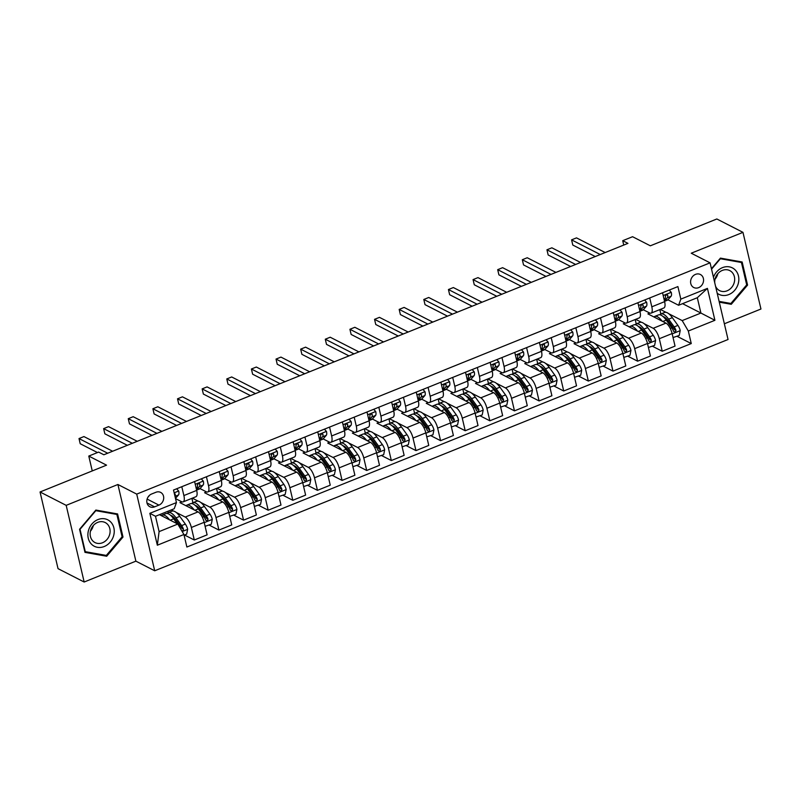 <?xml version="1.0" encoding="UTF-8"?>
<svg xmlns="http://www.w3.org/2000/svg" width="801" height="801" viewBox="0 0 801 801"><rect width="100%" height="100%" fill="white"/><g stroke="black" fill="none" stroke-linecap="round" stroke-linejoin="round"><path stroke-width="1.2" d="M695.518 274.373A7.309 6.268 117.1 0 0 690.652 280.841A7.309 6.268 117.1 0 0 693.746 287.509A7.309 6.268 117.1 0 0 698.632 287.639A7.309 6.268 117.1 0 0 703.498 281.171A7.309 6.268 117.1 0 0 700.404 274.503A7.309 6.268 117.1 0 0 695.518 274.373M724.354 323.774L760.95 309.016L742.968 232.35L716.835 218.983L650.342 245.807L632.57 236.716L622.717 240.69L623.739 245.056M154.703 570.783L728.049 339.504L710.066 262.838L136.721 494.117L154.703 570.783L135.88 561.161L117.907 484.495L66.183 505.351L84.165 582.017L135.88 561.161M84.165 582.017L58.032 568.65L40.05 491.984L106.543 465.161L88.781 456.069L92.255 470.928M66.183 505.351L40.05 491.984M88.781 456.069L98.623 452.094L103.85 454.778L627.944 243.364L622.717 240.69M154.593 506.863L158.928 505.121A7.079 6.068 117.1 0 0 163.644 498.853A7.079 6.068 117.1 0 0 160.641 492.395A7.079 6.068 117.1 0 0 155.915 492.275L151.579 494.017A7.079 6.068 117.1 0 0 146.863 500.285A7.079 6.068 117.1 0 0 149.857 506.743A7.079 6.068 117.1 0 0 154.593 506.863L146.994 502.978M183.93 534.497L157.336 545.221L149.847 513.321L176.45 502.587L174.207 508.735L155.494 516.285L159.089 531.624L177.802 524.064L183.93 534.497L186.873 547.033L691.263 343.569L677.095 336.32M682.562 303.669L700.915 313.051L697.311 297.722L678.597 305.271L680.83 299.123L677.896 286.588L173.507 490.052L176.45 502.587M680.83 299.123L707.433 288.39L714.913 320.3L688.319 331.033L691.263 343.569M117.907 484.495L136.721 494.117M742.968 232.35L691.253 253.216L710.066 262.838M678.597 305.271L667.924 299.814M649.731 297.942L651.814 306.813A9.131 3.344 68 0 1 651.053 313.141A9.131 3.344 68 0 1 649.581 312.961L643.293 309.747M625.11 307.884L627.183 316.745A9.131 3.344 68 0 1 626.422 323.073A9.131 3.344 68 0 1 624.95 322.893L618.672 319.679M600.48 317.817L602.562 326.678A9.131 3.344 68 0 1 601.791 333.006A9.131 3.344 68 0 1 600.319 332.826L594.042 329.622M575.849 327.749L577.932 336.62A9.131 3.344 68 0 1 577.161 342.948A9.131 3.344 68 0 1 575.689 342.768L569.411 339.554M551.218 337.682L553.301 346.553A9.131 3.344 68 0 1 552.54 352.881A9.131 3.344 68 0 1 551.068 352.7L544.78 349.486M526.597 347.624L528.67 356.485A9.131 3.344 68 0 1 527.909 362.813A9.131 3.344 68 0 1 526.437 362.633L520.159 359.419M501.967 357.556L504.049 366.417A9.131 3.344 68 0 1 503.278 372.745A9.131 3.344 68 0 1 501.806 372.565L495.529 369.361M477.336 367.489L479.419 376.36A9.131 3.344 68 0 1 478.648 382.688A9.131 3.344 68 0 1 477.176 382.508L470.898 379.294M452.705 377.421L454.788 386.292A9.131 3.344 68 0 1 454.027 392.62A9.131 3.344 68 0 1 452.555 392.44L446.267 389.226M428.084 387.364L430.157 396.225A9.131 3.344 68 0 1 429.396 402.553A9.131 3.344 68 0 1 427.924 402.372L421.646 399.158M403.454 397.296L405.536 406.157A9.131 3.344 68 0 1 404.765 412.485A9.131 3.344 68 0 1 403.293 412.305L397.016 409.101M378.823 407.228L380.906 416.089A9.131 3.344 68 0 1 380.135 422.427A9.131 3.344 68 0 1 378.663 422.247L372.385 419.033M354.192 417.161L356.275 426.032A9.131 3.344 68 0 1 355.514 432.36A9.131 3.344 68 0 1 354.042 432.18L347.754 428.966M329.571 427.093L331.644 435.964A9.131 3.344 68 0 1 330.883 442.292A9.131 3.344 68 0 1 329.411 442.112L323.133 438.898M304.941 437.036L307.023 445.897A9.131 3.344 68 0 1 306.252 452.225A9.131 3.344 68 0 1 304.78 452.044L298.503 448.83M280.31 446.968L282.393 455.829A9.131 3.344 68 0 1 281.622 462.167A9.131 3.344 68 0 1 280.15 461.987L273.872 458.773M255.679 456.9L257.762 465.771A9.131 3.344 68 0 1 257.001 472.099A9.131 3.344 68 0 1 255.529 471.919L249.241 468.705M231.058 466.833L233.131 475.704A9.131 3.344 68 0 1 232.37 482.032A9.131 3.344 68 0 1 230.898 481.852L224.62 478.638M206.428 476.775L208.51 485.636A9.131 3.344 68 0 1 207.739 491.964A9.131 3.344 68 0 1 206.268 491.784L199.99 488.57M181.797 486.708L183.88 495.569A9.131 3.344 68 0 1 183.109 501.897A9.131 3.344 68 0 1 181.637 501.716L175.509 498.582M159.459 514.683L177.802 524.064M171.284 509.917L173.507 511.058M176.16 512.41L185.241 517.056A9.131 3.344 68 0 1 191.359 527.479L194.303 540.014L184.53 535.018M181.917 501.847L179.955 502.638L198.047 511.889A9.131 3.344 68 0 1 204.165 522.312L207.109 534.848L194.303 540.014M192.37 498.172L198.137 501.126M200.791 502.477L209.862 507.123A9.131 3.344 68 0 1 215.99 517.546L218.933 530.082L209.161 525.086M206.548 491.914L204.585 492.705L222.668 501.957A9.131 3.344 68 0 1 228.796 512.38L231.739 524.915L218.933 530.082M216.991 488.23L222.768 491.183M225.411 492.545L234.493 497.181A9.131 3.344 68 0 1 240.62 507.614L243.554 520.149L233.792 515.153M231.179 481.982L229.216 482.763L247.299 492.014A9.131 3.344 68 0 1 253.426 502.447L256.37 514.983L243.554 520.149M241.622 478.297L247.399 481.251M250.042 482.602L259.123 487.248A9.131 3.344 68 0 1 265.251 497.681L268.185 510.217L258.413 505.211M255.799 472.039L253.847 472.83L271.929 482.082A9.131 3.344 68 0 1 278.057 492.515L280.991 505.051L268.185 510.217M266.252 468.365L272.02 471.318M274.673 472.67L283.754 477.316A9.131 3.344 68 0 1 289.872 487.739L292.816 500.275L283.043 495.278M280.43 462.107L278.468 462.898L296.56 472.149A9.131 3.344 68 0 1 302.678 482.572L305.622 495.108L292.816 500.275M290.883 458.432L296.65 461.386M299.304 462.738L308.375 467.384A9.131 3.344 68 0 1 314.503 477.807L317.446 490.342L307.674 485.346M305.061 452.175L303.098 452.965L321.181 462.217A9.131 3.344 68 0 1 327.309 472.64L330.252 485.176L317.446 490.342M315.504 448.49L321.281 451.444M323.924 452.805L333.006 457.441A9.131 3.344 68 0 1 339.133 467.874L342.067 480.41L332.305 475.414M329.692 442.242L327.729 443.033L345.812 452.275A9.131 3.344 68 0 1 351.939 462.708L354.883 475.243L342.067 480.41M340.135 438.558L345.912 441.511M348.555 442.863L357.636 447.509A9.131 3.344 68 0 1 363.764 457.942L366.698 470.477L356.926 465.471M354.312 432.3L352.36 433.091L370.442 442.342A9.131 3.344 68 0 1 376.57 452.775L379.504 465.311L366.698 470.477M364.765 428.625L370.533 431.579M373.186 432.93L382.267 437.576A9.131 3.344 68 0 1 388.385 447.999L391.329 460.535L381.556 455.539M378.943 422.367L376.991 423.158L395.073 432.41A9.131 3.344 68 0 1 401.191 442.833L404.135 455.368L391.329 460.535M389.396 418.693L395.163 421.646M397.817 422.998L406.888 427.644A9.131 3.344 68 0 1 413.016 438.067L415.959 450.603L406.187 445.606M403.574 412.435L401.611 413.226L419.694 422.477A9.131 3.344 68 0 1 425.822 432.9L428.765 445.436L415.959 450.603M414.017 408.75L419.794 411.704M422.437 413.066L431.519 417.711A9.131 3.344 68 0 1 437.646 428.135L440.58 440.67L430.818 435.674M428.205 402.502L426.242 403.293L444.325 412.545A9.131 3.344 68 0 1 450.452 422.968L453.396 435.504L440.58 440.67M438.648 398.818L444.425 401.772M447.068 403.133L456.149 407.769A9.131 3.344 68 0 1 462.277 418.202L465.211 430.738L455.439 425.731M452.825 392.56L450.873 393.351L468.955 402.603A9.131 3.344 68 0 1 475.083 413.036L478.017 425.571L465.211 430.738M463.278 388.885L469.046 391.839M471.699 393.191L480.78 397.837A9.131 3.344 68 0 1 486.898 408.26L489.842 420.795L480.069 415.799M477.456 382.628L475.504 383.419L493.586 392.67A9.131 3.344 68 0 1 499.704 403.093L502.648 415.629L489.842 420.795M487.909 378.953L493.676 381.907M496.33 383.258L505.401 387.904A9.131 3.344 68 0 1 511.529 398.327L514.472 410.863L504.7 405.867M502.087 372.695L500.124 373.486L518.207 382.738A9.131 3.344 68 0 1 524.335 393.161L527.278 405.696L514.472 410.863M512.53 369.021L518.307 371.964M520.96 373.326L530.032 377.972A9.131 3.344 68 0 1 536.159 388.395L539.103 400.931L529.331 395.934M526.718 362.763L524.755 363.554L542.838 372.805A9.131 3.344 68 0 1 548.965 383.228L551.909 395.764L539.103 400.931M537.161 359.078L542.938 362.032M545.581 363.394L554.662 368.029A9.131 3.344 68 0 1 560.79 378.462L563.724 390.998L553.952 386.002M551.338 352.83L549.386 353.611L567.468 362.863A9.131 3.344 68 0 1 573.596 373.296L576.53 385.832L563.724 390.998M561.791 349.146L567.559 352.1M570.212 353.451L579.293 358.097A9.131 3.344 68 0 1 585.411 368.52L588.355 381.056L578.582 376.059M575.969 342.888L574.017 343.679L592.099 352.931A9.131 3.344 68 0 1 598.217 363.364L601.161 375.899L588.355 381.056M586.422 339.213L592.189 342.167M594.843 343.519L603.914 348.165A9.131 3.344 68 0 1 610.042 358.588L612.985 371.123L603.213 366.127M600.6 332.956L598.637 333.747L616.72 342.998A9.131 3.344 68 0 1 622.848 353.421L625.791 365.957L612.985 371.123M611.043 329.281L616.82 332.235M619.473 333.586L628.545 338.232A9.131 3.344 68 0 1 634.672 348.655L637.616 361.191L627.844 356.195M625.231 323.023L623.268 323.814L641.351 333.066A9.131 3.344 68 0 1 647.478 343.489L650.422 356.024L637.616 361.191M635.674 319.339L641.451 322.292M644.094 323.654L653.175 328.29A9.131 3.344 68 0 1 659.303 338.723L662.237 351.259L652.465 346.262M649.851 313.091L647.899 313.882L665.981 323.123A9.131 3.344 68 0 1 672.109 333.556L675.043 346.092L662.237 351.259M660.304 309.406L666.072 312.36M668.725 313.712L682.192 320.6L700.915 313.051L714.913 320.3M168.29 512.65L167.96 511.258M194.603 481.541L196.686 490.402A9.131 3.344 68 0 1 195.915 496.73L183.109 501.897M192.921 502.718L191.9 498.362M217.552 492.785L216.52 488.42M219.234 471.609L221.316 480.47A9.131 3.344 68 0 1 220.545 486.798L207.739 491.964M242.172 482.853L241.151 478.487M243.864 461.666L245.937 470.537A9.131 3.344 68 0 1 245.176 476.865L232.37 482.032M266.803 472.91L265.782 468.555M268.485 451.734L270.568 460.605A9.131 3.344 68 0 1 269.807 466.933L257.001 472.099M291.434 462.978L290.413 458.623M293.116 441.802L295.199 450.663A9.131 3.344 68 0 1 294.428 457.001L281.622 462.167M316.065 453.046L315.033 448.68M317.747 431.869L319.829 440.73A9.131 3.344 68 0 1 319.058 447.058L306.252 452.225M340.685 443.113L339.664 438.748M342.377 421.927L344.45 430.798A9.131 3.344 68 0 1 343.689 437.126L330.883 442.292M365.316 433.171L364.295 428.815M366.998 411.994L369.081 420.865A9.131 3.344 68 0 1 368.32 427.193L355.514 432.36M389.947 423.238L388.926 418.883M391.629 402.062L393.712 410.933A9.131 3.344 68 0 1 392.941 417.261L380.135 422.427M414.578 413.306L413.546 408.941M416.26 392.13L418.342 400.991A9.131 3.344 68 0 1 417.571 407.319L404.765 412.485M439.198 403.374L438.177 399.008M440.89 382.197L442.963 391.058A9.131 3.344 68 0 1 442.202 397.386L429.396 402.553M463.829 393.441L462.808 389.076M465.511 372.255L467.594 381.126A9.131 3.344 68 0 1 466.833 387.454L454.027 392.62M488.46 383.499L487.439 379.143M490.142 362.322L492.225 371.193A9.131 3.344 68 0 1 491.454 377.521L478.648 382.688M513.091 373.566L512.059 369.211M514.773 352.39L516.855 361.251A9.131 3.344 68 0 1 516.084 367.579L503.278 372.745M537.711 363.634L536.69 359.269M539.403 342.458L541.476 351.319A9.131 3.344 68 0 1 540.715 357.647L527.909 362.813M562.342 353.702L561.321 349.336M564.034 332.515L566.107 341.386A9.131 3.344 68 0 1 565.346 347.714L552.54 352.881M586.973 343.759L585.952 339.404M588.655 322.583L590.737 331.454A9.131 3.344 68 0 1 589.977 337.782L577.161 342.948M611.604 333.827L610.572 329.471M613.286 312.65L615.368 321.511A9.131 3.344 68 0 1 614.597 327.839L601.791 333.006M636.224 323.894L635.203 319.529M637.916 302.718L639.989 311.579A9.131 3.344 68 0 1 639.228 317.907L626.422 323.073M688.319 331.033L682.192 320.6M660.855 313.962L659.834 309.597M662.547 292.776L664.62 301.647A9.131 3.344 68 0 1 663.859 307.974L651.053 313.141M155.494 516.285L149.847 513.321M159.089 531.624L157.336 545.221M707.433 288.39L697.311 297.722M148.055 497.031A7.079 6.068 117.1 0 0 149.386 495.429M106.693 556.244L123.004 537.03L117.587 513.942L95.86 510.067L79.559 529.281L84.976 552.37L106.693 556.244L104.42 555.083M719.288 302.167L731.273 304.3L747.573 285.086L742.157 261.997L720.439 258.122L711.448 268.725M122.052 536.55L123.004 537.03M746.632 284.605L747.573 285.086M729 303.138L731.273 304.3M176.671 488.77L178.713 491.093A6.048 2.213 68 0 1 178.513 494.948L175.549 498.312A17.462 6.388 68 0 1 175.469 498.402M107.684 453.226L79.009 438.558L83.935 436.565L112.611 451.243M174.948 496.199A6.048 2.213 -112 0 0 175.209 494.097L174.268 493.306M97.482 452.565L80.22 443.734L79.009 438.558M184.09 535.198L186.653 534.157L187.654 529.221A6.048 2.213 -112 0 0 185.351 524.094L179.774 516.355A17.462 6.388 -112 0 0 171.965 511.168L168.22 512.68A17.462 6.388 -112 0 0 167.179 513.481M169.582 519.859A17.462 6.388 -112 0 0 162.112 515.143A17.462 6.388 -112 0 0 161.341 515.644M181.827 530.913L183.119 530.572L183.419 529.111A6.048 2.213 -112 0 0 181.607 525.606L176.04 517.867A17.462 6.388 -112 0 0 168.22 512.68M170.603 515.333A14.498 5.307 68 0 1 175.819 519.739L181.396 527.479A3.084 1.131 68 0 1 181.917 528.34L183.419 529.111M162.112 515.143L165.857 513.631A17.462 6.388 68 0 1 173.667 518.818L177.241 523.784M179.384 526.758A6.048 2.213 68 0 1 180.295 528.3M201.301 478.838L203.344 481.161A6.048 2.213 68 0 1 203.144 485.005L200.18 488.38A17.462 6.388 68 0 1 199.209 489.081L196.615 490.122M132.315 443.293L103.639 428.625L108.566 426.633L137.241 441.301M196.535 489.771L199.399 486.517A6.048 2.213 -112 0 0 199.829 484.164C198.848 482.973 198.057 483.283 197.467 485.116A6.048 2.213 68 0 1 197.036 487.479L196.215 488.41M198.298 483.544A3.084 1.131 68 0 1 198.127 483.884L197.537 484.565M198.468 483.464L199.829 484.164L199.379 483.474M127.329 445.306L104.851 433.802L103.639 428.625M225.932 468.905L227.975 471.228A6.048 2.213 68 0 1 227.774 475.073L224.801 478.447A17.462 6.388 68 0 1 223.839 479.138L221.246 480.189M156.946 433.361L128.26 418.683L133.186 416.7L161.872 431.369M221.166 479.839L224.03 476.585A6.048 2.213 -112 0 0 224.46 474.222C223.469 473.031 222.688 473.351 222.097 475.183A6.048 2.213 68 0 1 221.667 477.536L220.846 478.467M222.928 473.611A3.084 1.131 68 0 1 222.758 473.952L222.157 474.623M223.099 473.531L224.46 474.222L224.01 473.531M151.96 435.364L129.482 423.869L128.26 418.683M250.563 458.973L252.595 461.296A6.048 2.213 68 0 1 252.405 465.141L249.431 468.505A17.462 6.388 68 0 1 248.47 469.206L245.877 470.257M181.567 423.419L152.891 408.75L157.817 406.768L186.493 421.436M245.797 469.907L248.66 466.653A6.048 2.213 -112 0 0 249.091 464.29C248.1 463.098 247.309 463.419 246.728 465.241A6.048 2.213 68 0 1 246.297 467.604L245.476 468.535M247.549 463.679A3.084 1.131 68 0 1 247.379 464.019L246.788 464.69M247.729 463.589L249.091 464.29L248.63 463.599M176.59 425.431L154.112 413.927L152.891 408.75M205.106 526.297L211.284 524.224L212.285 519.288A6.048 2.213 -112 0 0 209.982 514.162L204.405 506.422A17.462 6.388 -112 0 0 196.595 501.236L192.851 502.748A17.462 6.388 -112 0 0 191.799 503.549M194.212 509.927A17.462 6.388 -112 0 0 186.743 505.211A17.462 6.388 -112 0 0 185.972 505.711M186.743 505.211L190.488 503.699A17.462 6.388 68 0 1 198.298 508.885L203.875 516.625A6.048 2.213 68 0 1 205.687 520.129L207.399 520.9L208.05 519.178A6.048 2.213 -112 0 0 206.237 515.674L200.661 507.934A17.462 6.388 -112 0 0 192.851 502.748M195.234 505.401A14.498 5.307 68 0 1 200.45 509.806L206.017 517.536A3.084 1.131 68 0 1 206.548 518.407L208.05 519.178M229.727 516.365L235.915 514.292L236.916 509.356A6.048 2.213 -112 0 0 234.613 504.23L229.036 496.49A17.462 6.388 -112 0 0 221.226 491.303L217.482 492.815A17.462 6.388 -112 0 0 216.43 493.616M218.843 499.994A17.462 6.388 -112 0 0 211.374 495.278A17.462 6.388 -112 0 0 210.603 495.779M211.374 495.278L215.119 493.766A17.462 6.388 68 0 1 222.928 498.953L228.505 506.693A6.048 2.213 68 0 1 230.308 510.197L232.03 510.968L232.68 509.246A6.048 2.213 -112 0 0 230.868 505.731L225.291 497.992A17.462 6.388 -112 0 0 217.482 492.815M219.864 495.469A14.498 5.307 68 0 1 225.071 499.864L230.648 507.604A3.084 1.131 68 0 1 231.169 508.475L232.68 509.246M254.358 506.432L260.545 504.36L261.537 499.413A6.048 2.213 -112 0 0 259.234 494.287L253.667 486.547A17.462 6.388 -112 0 0 245.857 481.361L242.112 482.873A17.462 6.388 -112 0 0 241.061 483.674M243.474 490.062A17.462 6.388 -112 0 0 236.005 485.336A17.462 6.388 -112 0 0 235.224 485.847M236.005 485.336L239.749 483.834A17.462 6.388 68 0 1 247.559 489.01L253.126 496.75A6.048 2.213 68 0 1 254.938 500.265L256.66 501.036L257.301 499.303A6.048 2.213 -112 0 0 255.499 495.799L249.922 488.059A17.462 6.388 -112 0 0 242.112 482.873M244.485 485.526A14.498 5.307 68 0 1 249.702 489.932L255.279 497.671A3.084 1.131 68 0 1 255.799 498.542L257.301 499.303M275.184 449.031L277.226 451.353A6.048 2.213 68 0 1 277.026 455.208L274.062 458.572A17.462 6.388 68 0 1 273.101 459.273L270.508 460.315M206.197 413.486L177.522 398.818L182.448 396.825L211.124 411.504M270.418 459.964L273.281 456.72A6.048 2.213 -112 0 0 273.722 454.357C272.73 453.166 271.94 453.486 271.359 455.308A6.048 2.213 68 0 1 270.918 457.671L270.097 458.603M272.18 453.746A3.084 1.131 68 0 1 272.01 454.087L271.419 454.758M272.35 453.656L273.722 454.357L273.261 453.666M201.221 415.499L178.733 403.994L177.522 398.818M278.988 496.5L285.176 494.417L286.167 489.481A6.048 2.213 -112 0 0 283.864 484.355L278.287 476.615A17.462 6.388 -112 0 0 270.478 471.429L266.743 472.94A17.462 6.388 -112 0 0 265.692 473.741M268.095 480.129A17.462 6.388 -112 0 0 260.625 475.404A17.462 6.388 -112 0 0 259.854 475.904M260.625 475.404L264.37 473.892A17.462 6.388 68 0 1 272.18 479.078L277.757 486.818A6.048 2.213 68 0 1 279.569 490.322L281.281 491.093L281.932 489.371A6.048 2.213 -112 0 0 280.12 485.867L274.553 478.127A17.462 6.388 -112 0 0 266.743 472.94M269.116 475.594A14.498 5.307 68 0 1 274.332 479.999L279.909 487.739A3.084 1.131 68 0 1 280.43 488.6L281.932 489.371M110.578 521.841A14.839 12.726 117.1 0 0 91.935 523.974A14.839 12.726 117.1 0 0 91.554 544.259A14.839 12.726 117.1 0 0 110.208 542.127A14.839 12.726 117.1 0 0 110.578 521.841M107.324 524.074A11.234 9.632 117.1 0 0 105.231 522.562A11.234 9.632 117.1 0 0 92.295 526.878A11.234 9.632 117.1 0 0 92.916 541.045A11.234 9.632 117.1 0 0 94.999 542.567A11.234 9.632 117.1 0 0 107.935 538.242A11.234 9.632 117.1 0 0 107.324 524.074M106.313 555.423L85.276 551.669L80.03 529.301L95.82 510.678L116.866 514.432L122.112 536.8L106.313 555.423M84.746 551.398L85.276 551.669M115.014 513.481L116.866 514.432M90.453 531.133A11.234 9.632 117.1 0 0 93.306 525.566M717.195 293.246A14.839 12.726 117.1 0 0 728.8 294.568A14.839 12.726 117.1 0 0 738.452 275.934A14.839 12.726 117.1 0 0 722.482 267.634A14.839 12.726 117.1 0 0 713.451 277.286M715.553 286.217A11.234 9.632 117.1 0 0 719.578 290.623A11.234 9.632 117.1 0 0 727.088 290.813A11.234 9.632 117.1 0 0 734.567 280.871A11.234 9.632 117.1 0 0 729.811 270.618A11.234 9.632 117.1 0 0 722.302 270.418A11.234 9.632 117.1 0 0 714.732 282.723M715.033 279.189A11.234 9.632 117.1 0 0 717.876 273.612M711.548 269.166L720.399 258.733L741.446 262.488L746.692 284.856L730.892 303.479L719.108 301.376M739.583 261.537L741.446 262.488M299.814 439.098L301.857 441.421A6.048 2.213 68 0 1 301.657 445.266L298.693 448.64A17.462 6.388 68 0 1 297.732 449.341L295.128 450.382M230.828 403.554L202.152 388.885L207.079 386.893L235.754 401.561M295.048 450.032L297.912 446.778A6.048 2.213 -112 0 0 298.342 444.425C297.361 443.233 296.57 443.544 295.98 445.376A6.048 2.213 68 0 1 295.549 447.739L294.728 448.67M296.811 443.804A3.084 1.131 68 0 1 296.64 444.144L296.05 444.825M296.981 443.724L298.342 444.425L297.892 443.734M225.842 405.566L203.364 394.062L202.152 388.885M324.445 429.166L326.488 431.489A6.048 2.213 68 0 1 326.287 435.333L323.314 438.708A17.462 6.388 68 0 1 322.352 439.399L319.759 440.45M255.459 393.621L226.773 378.943L231.699 376.961L260.385 391.629M319.679 440.099L322.543 436.845A6.048 2.213 -112 0 0 322.973 434.482C321.982 433.291 321.201 433.611 320.61 435.444A6.048 2.213 68 0 1 320.18 437.797L319.359 438.728M321.441 433.872A3.084 1.131 68 0 1 321.271 434.212L320.67 434.893M321.612 433.792L322.973 434.482L322.523 433.792M250.473 395.624L227.995 384.13L226.773 378.943M349.076 419.233L351.108 421.556A6.048 2.213 68 0 1 350.918 425.401L347.944 428.775A17.462 6.388 68 0 1 346.983 429.466L344.39 430.517M280.09 383.679L251.404 369.011L256.33 367.028L285.006 381.697M344.31 430.167L347.173 426.913A6.048 2.213 -112 0 0 347.604 424.55C346.613 423.359 345.822 423.679 345.241 425.501A6.048 2.213 68 0 1 344.81 427.864L343.989 428.795M346.062 423.939A3.084 1.131 68 0 1 345.902 424.28L345.301 424.951M346.242 423.849L347.604 424.55L347.143 423.859M275.103 385.692L252.625 374.197L251.404 369.011M373.697 409.291L375.739 411.614A6.048 2.213 68 0 1 375.539 415.469L372.575 418.833A17.462 6.388 68 0 1 371.614 419.534L369.021 420.585M304.71 373.747L276.035 359.078L280.961 357.096L309.637 371.764M368.931 420.225L371.794 416.981A6.048 2.213 -112 0 0 372.235 414.618C371.243 413.426 370.452 413.747 369.872 415.569A6.048 2.213 68 0 1 369.431 417.932L368.61 418.863M370.693 414.007A3.084 1.131 68 0 1 370.523 414.347L369.932 415.018M370.863 413.917L372.235 414.618L371.774 413.927M299.734 375.759L277.246 364.255L276.035 359.078M398.327 399.359L400.37 401.681A6.048 2.213 68 0 1 400.17 405.536L397.206 408.9A17.462 6.388 68 0 1 396.245 409.601L393.641 410.643M329.341 363.814L300.665 349.146L305.592 347.153L334.267 361.832M393.561 410.292L396.425 407.038A6.048 2.213 -112 0 0 396.855 404.685C395.874 403.494 395.083 403.804 394.493 405.636A6.048 2.213 68 0 1 394.062 407.999L393.241 408.931M395.324 404.074A3.084 1.131 68 0 1 395.153 404.405L394.563 405.086M395.494 403.984L396.855 404.685L396.405 403.994M324.355 365.827L301.877 354.322L300.665 349.146M303.619 486.557L309.797 484.485L310.798 479.549A6.048 2.213 -112 0 0 308.495 474.422L302.918 466.683A17.462 6.388 -112 0 0 295.108 461.496L291.364 463.008A17.462 6.388 -112 0 0 290.312 463.809M292.725 470.187A17.462 6.388 -112 0 0 285.256 465.471A17.462 6.388 -112 0 0 284.485 465.972M285.256 465.471L289.001 463.959A17.462 6.388 68 0 1 296.811 469.146L302.388 476.885A6.048 2.213 68 0 1 304.2 480.39L305.912 481.161L306.563 479.439A6.048 2.213 -112 0 0 304.75 475.934L299.173 468.195A17.462 6.388 -112 0 0 291.364 463.008M293.747 465.661A14.498 5.307 68 0 1 298.963 470.067L304.53 477.807A3.084 1.131 68 0 1 305.061 478.668L306.563 479.439M328.25 476.625L334.428 474.552L335.429 469.616A6.048 2.213 -112 0 0 333.126 464.49L327.549 456.75A17.462 6.388 -112 0 0 319.739 451.564L315.995 453.076A17.462 6.388 -112 0 0 314.943 453.877M317.356 460.255A17.462 6.388 -112 0 0 309.887 455.539A17.462 6.388 -112 0 0 309.116 456.039M309.887 455.539L313.632 454.027A17.462 6.388 68 0 1 321.441 459.213L327.018 466.953A6.048 2.213 68 0 1 328.821 470.457L330.543 471.228L331.193 469.506A6.048 2.213 -112 0 0 329.381 465.992L323.804 458.252A17.462 6.388 -112 0 0 315.995 453.076M318.377 455.729A14.498 5.307 68 0 1 323.584 460.124L329.161 467.864A3.084 1.131 68 0 1 329.682 468.735L331.193 469.506M352.871 466.693L359.058 464.62L360.05 459.674A6.048 2.213 -112 0 0 357.747 454.547L352.18 446.808A17.462 6.388 -112 0 0 344.37 441.631L340.625 443.133A17.462 6.388 -112 0 0 339.574 443.944M341.987 450.322A17.462 6.388 -112 0 0 334.518 445.596A17.462 6.388 -112 0 0 333.737 446.107M334.518 445.596L338.262 444.094A17.462 6.388 68 0 1 346.072 449.281L351.639 457.011A6.048 2.213 68 0 1 353.451 460.525L355.173 461.296L355.814 459.564A6.048 2.213 -112 0 0 354.012 456.059L348.435 448.32A17.462 6.388 -112 0 0 340.625 443.133M342.998 445.797A14.498 5.307 68 0 1 348.215 450.192L353.792 457.932A3.084 1.131 68 0 1 354.312 458.803L355.814 459.564M377.501 456.76L383.689 454.678L384.68 449.741A6.048 2.213 -112 0 0 382.377 444.615L376.81 436.875A17.462 6.388 -112 0 0 368.991 431.689L365.256 433.201A17.462 6.388 -112 0 0 364.205 434.002M366.608 440.39A17.462 6.388 -112 0 0 359.148 435.664A17.462 6.388 -112 0 0 358.367 436.165M359.148 435.664L362.883 434.152A17.462 6.388 68 0 1 370.693 439.338L376.27 447.078A6.048 2.213 68 0 1 378.082 450.583L379.794 451.363L380.445 449.631A6.048 2.213 -112 0 0 378.633 446.127L373.066 438.387A17.462 6.388 -112 0 0 365.256 433.201M367.629 435.854A14.498 5.307 68 0 1 372.845 440.26L378.422 447.999A3.084 1.131 68 0 1 378.943 448.86L380.445 449.631M402.132 446.818L408.31 444.745L409.311 439.809A6.048 2.213 -112 0 0 407.008 434.683L401.431 426.943A17.462 6.388 -112 0 0 393.621 421.757L389.877 423.268A17.462 6.388 -112 0 0 388.825 424.069M391.238 430.447A17.462 6.388 -112 0 0 383.769 425.731A17.462 6.388 -112 0 0 382.998 426.232M383.769 425.731L387.514 424.22A17.462 6.388 68 0 1 395.324 429.406L400.9 437.146A6.048 2.213 68 0 1 402.713 440.65L404.425 441.421L405.076 439.699A6.048 2.213 -112 0 0 403.263 436.195L397.686 428.455A17.462 6.388 -112 0 0 389.877 423.268M392.26 425.922A14.498 5.307 68 0 1 397.476 430.327L403.043 438.067A3.084 1.131 68 0 1 403.574 438.928L405.076 439.699M422.958 389.426L425.001 391.749A6.048 2.213 68 0 1 424.8 395.594L421.827 398.968A17.462 6.388 68 0 1 420.865 399.669L418.272 400.71M353.972 353.882L325.286 339.213L330.212 337.221L358.898 351.889M418.192 400.36L421.056 397.106A6.048 2.213 -112 0 0 421.486 394.743C420.495 393.551 419.714 393.872 419.123 395.704A6.048 2.213 68 0 1 418.693 398.057L417.872 398.988M419.954 394.132A3.084 1.131 68 0 1 419.784 394.472L419.183 395.153M420.125 394.052L421.486 394.743L421.036 394.062M348.986 355.884L326.508 344.39L325.286 339.213M426.763 436.885L432.94 434.813L433.942 429.877A6.048 2.213 -112 0 0 431.639 424.75L426.062 417.011A17.462 6.388 -112 0 0 418.252 411.824L414.507 413.336A17.462 6.388 -112 0 0 413.456 414.137M415.869 420.515A17.462 6.388 -112 0 0 408.4 415.799A17.462 6.388 -112 0 0 407.629 416.3M408.4 415.799L412.145 414.287A17.462 6.388 68 0 1 419.954 419.474L425.531 427.213A6.048 2.213 68 0 1 427.334 430.718L429.056 431.489L429.706 429.767A6.048 2.213 -112 0 0 427.894 426.262L422.317 418.522A17.462 6.388 -112 0 0 414.507 413.336M416.89 415.989A14.498 5.307 68 0 1 422.097 420.385L427.674 428.124A3.084 1.131 68 0 1 428.195 428.996L429.706 429.767M447.589 379.494L449.621 381.817A6.048 2.213 68 0 1 449.431 385.661L446.457 389.036A17.462 6.388 68 0 1 445.496 389.727L442.903 390.778M378.603 343.949L349.917 329.271L354.843 327.289L383.519 341.957M442.823 390.427L445.686 387.173A6.048 2.213 -112 0 0 446.117 384.81C445.126 383.619 444.335 383.939 443.754 385.762A6.048 2.213 68 0 1 443.323 388.125L442.502 389.056M444.575 384.2A3.084 1.131 68 0 1 444.415 384.54L443.814 385.211M444.755 384.11L446.117 384.81L445.656 384.12M373.616 345.952L351.138 334.458L349.917 329.271M451.384 426.953L457.571 424.88L458.562 419.944A6.048 2.213 -112 0 0 456.26 414.808L450.693 407.078A17.462 6.388 -112 0 0 442.883 401.892L439.138 403.394A17.462 6.388 -112 0 0 438.087 404.205M440.5 410.583A17.462 6.388 -112 0 0 433.031 405.857A17.462 6.388 -112 0 0 432.25 406.367M433.031 405.857L436.775 404.355A17.462 6.388 68 0 1 444.585 409.541L450.152 417.281A6.048 2.213 68 0 1 451.964 420.785L453.686 421.556L454.327 419.834A6.048 2.213 -112 0 0 452.525 416.32L446.948 408.58A17.462 6.388 -112 0 0 439.138 403.394M441.511 406.057A14.498 5.307 68 0 1 446.728 410.452L452.305 418.192A3.084 1.131 68 0 1 452.825 419.063L454.327 419.834M472.21 369.561L474.252 371.884A6.048 2.213 68 0 1 474.052 375.729L471.088 379.093A17.462 6.388 68 0 1 470.127 379.794L467.534 380.845M403.223 334.007L374.548 319.339L379.474 317.356L408.15 332.025M467.444 380.485L470.307 377.241A6.048 2.213 -112 0 0 470.748 374.878C469.756 373.687 468.965 374.007 468.385 375.829A6.048 2.213 68 0 1 467.944 378.192L467.123 379.123M469.206 374.267A3.084 1.131 68 0 1 469.036 374.608L468.445 375.279M469.376 374.177L470.748 374.878L470.287 374.187M398.247 336.019L375.759 324.515L374.548 319.339M476.014 417.021L482.202 414.948L483.193 410.002A6.048 2.213 -112 0 0 480.89 404.875L475.323 397.136A17.462 6.388 -112 0 0 467.504 391.949L463.769 393.461A17.462 6.388 -112 0 0 462.718 394.262M465.121 400.65A17.462 6.388 -112 0 0 457.661 395.924A17.462 6.388 -112 0 0 456.88 396.435M457.661 395.924L461.396 394.412A17.462 6.388 68 0 1 469.216 399.599L474.783 407.339A6.048 2.213 68 0 1 476.595 410.853L478.307 411.624L478.958 409.892A6.048 2.213 -112 0 0 477.146 406.387L471.579 398.648A17.462 6.388 -112 0 0 463.769 393.461M466.142 396.115A14.498 5.307 68 0 1 471.358 400.52L476.935 408.26A3.084 1.131 68 0 1 477.456 409.121L478.958 409.892M496.84 359.619L498.883 361.942A6.048 2.213 68 0 1 498.683 365.797L495.719 369.161A17.462 6.388 68 0 1 494.758 369.862L492.154 370.903M427.854 324.075L399.178 309.406L404.105 307.414L432.78 322.092M492.074 370.553L494.938 367.299A6.048 2.213 -112 0 0 495.378 364.946C494.387 363.754 493.596 364.075 493.005 365.897A6.048 2.213 68 0 1 492.575 368.26L491.754 369.191M493.837 364.335A3.084 1.131 68 0 1 493.666 364.665L493.076 365.346M494.007 364.245L495.378 364.946L494.918 364.255M422.868 326.087L400.39 314.583L399.178 309.406M500.645 407.088L506.823 405.006L507.824 400.069A6.048 2.213 -112 0 0 505.521 394.943L499.944 387.203A17.462 6.388 -112 0 0 492.134 382.017L488.39 383.529A17.462 6.388 -112 0 0 487.338 384.33M489.751 390.708A17.462 6.388 -112 0 0 482.282 385.992A17.462 6.388 -112 0 0 481.511 386.493M482.282 385.992L486.027 384.48A17.462 6.388 68 0 1 493.837 389.666L499.413 397.406A6.048 2.213 68 0 1 501.226 400.911L502.938 401.681L503.589 399.959A6.048 2.213 -112 0 0 501.776 396.455L496.199 388.715A17.462 6.388 -112 0 0 488.39 383.529M490.773 386.182A14.498 5.307 68 0 1 495.989 390.588L501.556 398.327A3.084 1.131 68 0 1 502.087 399.188L503.589 399.959M521.471 349.687L523.514 352.009A6.048 2.213 68 0 1 523.313 355.854L520.34 359.228A17.462 6.388 68 0 1 519.378 359.929L516.785 360.971M452.485 314.142L423.799 299.474L428.725 297.481L457.411 312.15M516.705 360.62L519.569 357.366A6.048 2.213 -112 0 0 519.999 355.013C519.008 353.822 518.227 354.132 517.636 355.964A6.048 2.213 68 0 1 517.206 358.317L516.385 359.259M518.467 354.392A3.084 1.131 68 0 1 518.297 354.733L517.696 355.414M518.637 354.312L519.999 355.013L519.549 354.322M447.499 316.155L425.021 304.65L423.799 299.474M525.276 397.146L531.453 395.073L532.455 390.137A6.048 2.213 -112 0 0 530.152 385.011L524.575 377.271A17.462 6.388 -112 0 0 516.765 372.085L513.02 373.596A17.462 6.388 -112 0 0 511.969 374.397M514.382 380.775A17.462 6.388 -112 0 0 506.913 376.059A17.462 6.388 -112 0 0 506.142 376.56M506.913 376.059L510.658 374.548A17.462 6.388 68 0 1 518.467 379.734L524.044 387.474A6.048 2.213 68 0 1 525.846 390.978L527.569 391.749L528.219 390.027A6.048 2.213 -112 0 0 526.407 386.523L520.83 378.783A17.462 6.388 -112 0 0 513.02 373.596M515.403 376.25A14.498 5.307 68 0 1 520.61 380.645L526.187 388.385A3.084 1.131 68 0 1 526.708 389.256L528.219 390.027M546.102 339.754L548.134 342.077A6.048 2.213 68 0 1 547.944 345.922L544.97 349.296A17.462 6.388 68 0 1 544.009 349.987L541.416 351.038M477.116 304.21L448.43 289.531L453.356 287.549L482.042 302.217M541.336 350.688L544.199 347.434A6.048 2.213 -112 0 0 544.63 345.071C543.639 343.879 542.848 344.2 542.267 346.032A6.048 2.213 68 0 1 541.836 348.385L541.015 349.316M543.088 344.46A3.084 1.131 68 0 1 542.928 344.8L542.327 345.471M543.268 344.38L544.63 345.071L544.169 344.38M472.129 306.212L449.651 294.718L448.43 289.531M549.897 387.213L556.084 385.141L557.075 380.205A6.048 2.213 -112 0 0 554.773 375.078L549.206 367.339A17.462 6.388 -112 0 0 541.396 362.152L537.651 363.654A17.462 6.388 -112 0 0 536.6 364.465M539.013 370.843A17.462 6.388 -112 0 0 531.544 366.127A17.462 6.388 -112 0 0 530.763 366.628M531.544 366.127L535.288 364.615A17.462 6.388 68 0 1 543.098 369.802L548.665 377.541A6.048 2.213 68 0 1 550.477 381.046L552.199 381.817L552.84 380.095A6.048 2.213 -112 0 0 551.038 376.58L545.461 368.84A17.462 6.388 -112 0 0 537.651 363.654M540.034 366.317A14.498 5.307 68 0 1 545.241 370.713L550.818 378.452A3.084 1.131 68 0 1 551.338 379.324L552.84 380.095M570.723 329.822L572.765 332.145A6.048 2.213 68 0 1 572.565 335.989L569.601 339.354A17.462 6.388 68 0 1 568.64 340.055L566.047 341.106M501.736 294.267L473.061 279.599L477.987 277.617L506.663 292.285M565.957 340.755L568.83 337.501A6.048 2.213 -112 0 0 569.261 335.138C568.269 333.947 567.478 334.267 566.898 336.09A6.048 2.213 68 0 1 566.457 338.453L565.636 339.384M567.719 334.528A3.084 1.131 68 0 1 567.549 334.868L566.958 335.539M567.889 334.438L569.261 335.138L568.8 334.448M496.76 296.28L474.272 284.776L473.061 279.599M595.353 319.879L597.396 322.202A6.048 2.213 68 0 1 597.196 326.057L594.232 329.421A17.462 6.388 68 0 1 593.271 330.122L590.667 331.163M526.367 284.335L497.691 269.667L502.617 267.674L531.293 282.353M590.587 330.813L593.451 327.559A6.048 2.213 -112 0 0 593.891 325.206C592.9 324.015 592.109 324.335 591.518 326.157A6.048 2.213 68 0 1 591.088 328.52L590.267 329.451M592.35 324.595A3.084 1.131 68 0 1 592.179 324.926L591.589 325.606M592.52 324.505L593.891 325.206L593.431 324.515M521.381 286.347L498.903 274.843L497.691 269.667M619.984 309.947L622.027 312.27A6.048 2.213 68 0 1 621.826 316.115L618.853 319.489A17.462 6.388 68 0 1 617.891 320.19L615.298 321.231M550.998 274.403L522.312 259.734L527.238 257.742L555.924 272.41M615.218 320.881L618.082 317.627A6.048 2.213 -112 0 0 618.512 315.274C617.521 314.082 616.74 314.392 616.149 316.225A6.048 2.213 68 0 1 615.719 318.588L614.898 319.519M616.98 314.653A3.084 1.131 68 0 1 616.81 314.993L616.209 315.674M617.15 314.573L618.512 315.274L618.062 314.583M546.012 276.415L523.534 264.911L522.312 259.734M644.615 300.015L646.647 302.337A6.048 2.213 68 0 1 646.457 306.182L643.483 309.556A17.462 6.388 68 0 1 642.522 310.247L639.929 311.299M575.629 264.47L546.943 249.792L551.869 247.809L580.555 262.478M639.849 310.948L642.712 307.694A6.048 2.213 -112 0 0 643.143 305.331C642.152 304.14 641.361 304.46 640.78 306.292A6.048 2.213 68 0 1 640.349 308.645L639.528 309.576M641.601 304.72A3.084 1.131 68 0 1 641.441 305.061L640.84 305.732M641.781 304.64L643.143 305.331L642.682 304.64M570.642 266.473L548.164 254.978L546.943 249.792M669.236 290.082L671.278 292.405A6.048 2.213 68 0 1 671.078 296.25L668.114 299.614A17.462 6.388 68 0 1 667.153 300.315L664.56 301.366M600.249 254.528L571.574 239.859L576.5 237.877L605.176 252.545M664.47 301.016L667.343 297.762A6.048 2.213 -112 0 0 667.774 295.399C666.782 294.207 665.991 294.528 665.411 296.35A6.048 2.213 68 0 1 664.97 298.713L664.149 299.644M666.232 294.788A3.084 1.131 68 0 1 666.062 295.128L665.471 295.799M666.402 294.698L667.774 295.399L667.313 294.708M595.273 256.54L572.785 245.046L571.574 239.859M574.527 377.281L580.715 375.208L581.706 370.262A6.048 2.213 -112 0 0 579.403 365.136L573.836 357.396A17.462 6.388 -112 0 0 566.017 352.21L562.282 353.722A17.462 6.388 -112 0 0 561.231 354.523M563.634 360.911A17.462 6.388 -112 0 0 556.174 356.185A17.462 6.388 -112 0 0 555.393 356.695M556.174 356.185L559.909 354.683A17.462 6.388 68 0 1 567.729 359.859L573.296 367.599A6.048 2.213 68 0 1 575.108 371.113L576.82 371.884L577.471 370.152A6.048 2.213 -112 0 0 575.659 366.648L570.092 358.908A17.462 6.388 -112 0 0 562.282 353.722M564.655 356.375A14.498 5.307 68 0 1 569.871 360.78L575.448 368.52A3.084 1.131 68 0 1 575.969 369.391L577.471 370.152M599.158 367.349L605.336 365.266L606.337 360.33A6.048 2.213 -112 0 0 604.034 355.203L598.457 347.464A17.462 6.388 -112 0 0 590.647 342.277L586.903 343.789A17.462 6.388 -112 0 0 585.851 344.59M588.264 350.968A17.462 6.388 -112 0 0 580.795 346.252A17.462 6.388 -112 0 0 580.024 346.753M580.795 346.252L584.54 344.74A17.462 6.388 68 0 1 592.35 349.927L597.926 357.667A6.048 2.213 68 0 1 599.739 361.171L601.451 361.942L602.102 360.22A6.048 2.213 -112 0 0 600.289 356.715L594.712 348.976A17.462 6.388 -112 0 0 586.903 343.789M589.286 346.443A14.498 5.307 68 0 1 594.502 350.848L600.069 358.588A3.084 1.131 68 0 1 600.6 359.449L602.102 360.22M623.789 357.406L629.966 355.334L630.968 350.397A6.048 2.213 -112 0 0 628.665 345.271L623.088 337.531A17.462 6.388 -112 0 0 615.278 332.345L611.533 333.857A17.462 6.388 -112 0 0 610.482 334.658M612.895 341.036A17.462 6.388 -112 0 0 605.426 336.32A17.462 6.388 -112 0 0 604.655 336.82M605.426 336.32L609.171 334.808A17.462 6.388 68 0 1 616.98 339.994L622.557 347.734A6.048 2.213 68 0 1 624.359 351.238L626.082 352.009L626.732 350.287A6.048 2.213 -112 0 0 624.92 346.783L619.343 339.043A17.462 6.388 -112 0 0 611.533 333.857M613.916 336.51A14.498 5.307 68 0 1 619.123 340.916L624.7 348.645A3.084 1.131 68 0 1 625.221 349.516L626.732 350.287M648.409 347.474L654.597 345.401L655.588 340.465A6.048 2.213 -112 0 0 653.296 335.339L647.719 327.599A17.462 6.388 -112 0 0 639.909 322.413L636.164 323.924A17.462 6.388 -112 0 0 635.113 324.725M637.526 331.103A17.462 6.388 -112 0 0 630.057 326.387A17.462 6.388 -112 0 0 629.276 326.888M630.057 326.387L633.801 324.876A17.462 6.388 68 0 1 641.611 330.062L647.178 337.802A6.048 2.213 68 0 1 648.99 341.306L650.712 342.077L651.353 340.355A6.048 2.213 -112 0 0 649.551 336.841L643.974 329.101A17.462 6.388 -112 0 0 636.164 323.924M638.547 326.578A14.498 5.307 68 0 1 643.754 330.973L649.331 338.713A3.084 1.131 68 0 1 649.851 339.584L651.353 340.355M673.04 337.541L679.228 335.469L680.219 330.523A6.048 2.213 -112 0 0 677.916 325.396L672.349 317.657A17.462 6.388 -112 0 0 664.53 312.47L660.795 313.982A17.462 6.388 -112 0 0 659.744 314.783M662.147 321.171A17.462 6.388 -112 0 0 654.687 316.445A17.462 6.388 -112 0 0 653.906 316.956M654.687 316.445L658.422 314.943A17.462 6.388 68 0 1 666.242 320.12L671.809 327.859A6.048 2.213 68 0 1 673.621 331.374L675.343 332.145L675.984 330.412A6.048 2.213 -112 0 0 674.172 326.908L668.605 319.168A17.462 6.388 -112 0 0 660.795 313.982M663.168 316.635A14.498 5.307 68 0 1 668.384 321.041L673.961 328.78A3.084 1.131 68 0 1 674.482 329.652L675.984 330.412M198.047 511.889L185.241 517.056M222.668 501.957L209.862 507.123M247.299 492.014L234.493 497.181M271.929 482.082L259.123 487.248M296.56 472.149L283.754 477.316M321.181 462.217L308.375 467.384M345.812 452.275L333.006 457.441M370.442 442.342L357.636 447.509M395.073 432.41L382.267 437.576M419.694 422.477L406.888 427.644M444.325 412.545L431.519 417.711M468.955 402.603L456.149 407.769M493.586 392.67L480.78 397.837M518.207 382.738L505.401 387.904M542.838 372.805L530.032 377.972M567.468 362.863L554.662 368.029M592.099 352.931L579.293 358.097M616.72 342.998L603.914 348.165M641.351 333.066L628.545 338.232M665.981 323.123L653.175 328.29M204.165 522.312L191.359 527.479M196.686 490.402L183.88 495.569M221.316 480.47L208.51 485.636M228.796 512.38L215.99 517.546M245.937 470.537L233.131 475.704M253.426 502.447L240.62 507.614M270.568 460.605L257.762 465.771M278.057 492.515L265.251 497.681M295.199 450.663L282.393 455.829M302.678 482.572L289.872 487.739M319.829 440.73L307.023 445.897M327.309 472.64L314.503 477.807M344.45 430.798L331.644 435.964M351.939 462.708L339.133 467.874M369.081 420.865L356.275 426.032M376.57 452.775L363.764 457.942M393.712 410.933L380.906 416.089M401.191 442.833L388.385 447.999M418.342 400.991L405.536 406.157M425.822 432.9L413.016 438.067M442.963 391.058L430.157 396.225M450.452 422.968L437.646 428.135M467.594 381.126L454.788 386.292M475.083 413.036L462.277 418.202M492.225 371.193L479.419 376.36M499.704 403.093L486.898 408.26M516.855 361.251L504.049 366.417M524.335 393.161L511.529 398.327M541.476 351.319L528.67 356.485M548.965 383.228L536.159 388.395M566.107 341.386L553.301 346.553M573.596 373.296L560.79 378.462M590.737 331.454L577.932 336.62M598.217 363.364L585.411 368.52M615.368 321.511L602.562 326.678M622.848 353.421L610.042 358.588M639.989 311.579L627.183 316.745M647.478 343.489L634.672 348.655M664.62 301.647L651.814 306.813M672.109 333.556L659.303 338.723M147.124 499.083L158.928 505.121M178.643 491.013L174.157 492.825M178.513 494.948L174.988 496.37M174.348 493.656L175.209 494.097M182.197 531.544L187.634 529.341M176.04 517.867L179.774 516.355M170.243 520.199L173.667 518.818M181.607 525.606L185.351 524.094M203.264 481.081L195.254 484.315M200.18 488.38L196.555 489.842M197.036 487.479L196.085 487.859M203.144 485.005L199.399 486.517M227.895 471.148L219.885 474.372M224.801 478.447L221.176 479.909M221.667 477.536L220.716 477.927M227.774 475.073L224.03 476.585M252.525 461.206L244.515 464.44M249.431 468.505L245.807 469.967M246.297 467.604L245.346 467.984M252.405 465.141L248.66 466.653M204.245 522.642L212.255 519.408M200.661 507.934L204.405 506.422M194.873 510.267L198.298 508.885M206.237 515.674L209.982 514.162M202.333 517.246L203.875 516.625M228.876 512.71L236.886 509.476M225.291 497.992L229.036 496.49M219.504 500.335L222.928 498.953M230.868 505.731L234.613 504.23M226.963 507.313L228.505 506.693M253.506 502.778L261.516 499.544M249.922 488.059L253.667 486.547M244.135 490.392L247.559 489.01M255.499 495.799L259.234 494.287M251.594 497.371L253.126 496.75M277.156 451.273L269.136 454.507M274.062 458.572L270.438 460.034M270.918 457.671L269.967 458.052M277.026 455.208L273.281 456.72M278.127 492.835L286.147 489.611M274.553 478.127L278.287 476.615M268.756 480.46L272.18 479.078M280.12 485.867L283.864 484.355M276.215 487.439L277.757 486.818M301.787 441.341L293.767 444.575M298.693 448.64L295.068 450.102M295.549 447.739L294.598 448.119M301.657 445.266L297.912 446.778M326.407 431.409L318.397 434.633M323.314 438.708L319.689 440.17M320.18 437.797L319.229 438.187M326.287 435.333L322.543 436.845M351.038 421.466L343.028 424.7M347.944 428.775L344.32 430.237M344.81 427.864L343.859 428.245M350.918 425.401L347.173 426.913M375.669 411.534L367.649 414.768M372.575 418.833L368.951 420.295M369.431 417.932L368.48 418.312M375.539 415.469L371.794 416.981M400.3 401.601L392.28 404.835M397.206 408.9L393.581 410.362M394.062 407.999L393.111 408.38M400.17 405.536L396.425 407.038M302.758 482.903L310.768 479.669M299.173 468.195L302.918 466.683M293.386 470.527L296.811 469.146M304.75 475.934L308.495 474.422M300.846 477.506L302.388 476.885M327.389 472.97L335.399 469.736M323.804 458.252L327.549 456.75M318.017 460.595L321.441 459.213M329.381 465.992L333.126 464.49M325.476 467.574L327.018 466.953M352.019 463.038L360.029 459.804M348.435 448.32L352.18 446.808M342.648 450.663L346.072 449.281M354.012 456.059L357.747 454.547M350.107 457.641L351.639 457.011M376.64 453.096L384.66 449.872M373.066 438.387L376.81 436.875M367.269 440.72L370.693 439.338M378.633 446.127L382.377 444.615M374.728 447.699L376.27 447.078M401.271 443.163L409.281 439.929M397.686 428.455L401.431 426.943M391.899 430.788L395.324 429.406M403.263 436.195L407.008 434.683M399.359 437.767L400.9 437.146M424.92 391.669L416.91 394.903M421.827 398.968L418.202 400.43M418.693 398.057L417.742 398.447M424.8 395.594L421.056 397.106M425.902 433.231L433.912 429.997M422.317 418.522L426.062 417.011M416.53 420.855L419.954 419.474M427.894 426.262L431.639 424.75M423.989 427.834L425.531 427.213M449.551 381.727L441.541 384.961M446.457 389.036L442.833 390.498M443.323 388.125L442.372 388.505M449.431 385.661L445.686 387.173M450.532 423.298L458.542 420.064M446.948 408.58L450.693 407.078M441.161 410.923L444.585 409.541M452.525 416.32L456.26 414.808M448.62 417.902L450.152 417.281M474.182 371.794L466.162 375.028M471.088 379.093L467.464 380.555M467.944 378.192L466.993 378.573M474.052 375.729L470.307 377.241M475.153 413.356L483.173 410.132M471.579 398.648L475.323 397.136M465.781 400.981L469.216 399.599M477.146 406.387L480.89 404.875M473.241 407.959L474.783 407.339M498.813 361.862L490.793 365.096M495.719 369.161L492.094 370.623M492.575 368.26L491.624 368.64M498.683 365.797L494.938 367.299M499.784 403.424L507.804 400.19M496.199 388.715L499.944 387.203M490.412 391.048L493.837 389.666M501.776 396.455L505.521 394.943M497.872 398.027L499.413 397.406M523.433 351.929L515.423 355.163M520.34 359.228L516.715 360.69M517.206 358.317L516.255 358.708M523.313 355.854L519.569 357.366M524.415 393.491L532.425 390.257M520.83 378.783L524.575 377.271M515.043 381.116L518.467 379.734M526.407 386.523L530.152 385.011M522.502 388.095L524.044 387.474M548.064 341.987L540.054 345.221M544.97 349.296L541.346 350.758M541.836 348.385L540.885 348.765M547.944 345.922L544.199 347.434M549.045 383.559L557.055 380.325M545.461 368.84L549.206 367.339M539.674 371.183L543.098 369.802M551.038 376.58L554.773 375.078M547.133 378.162L548.665 377.541M572.695 332.055L564.675 335.289M569.601 339.354L565.977 340.815M566.457 338.453L565.506 338.833M572.565 335.989L568.83 337.501M597.326 322.122L589.306 325.356M594.232 329.421L590.607 330.883M591.088 328.52L590.137 328.901M597.196 326.057L593.451 327.559M621.946 312.19L613.936 315.424M618.853 319.489L615.228 320.951M615.719 318.588L614.767 318.968M621.826 316.115L618.082 317.627M646.577 302.257L638.567 305.481M643.483 309.556L639.859 311.018M640.349 308.645L639.398 309.036M646.457 306.182L642.712 307.694M671.208 292.315L663.188 295.549M668.114 299.614L664.49 301.076M664.97 298.713L664.029 299.093M671.078 296.25L667.343 297.762M573.666 373.626L581.686 370.392M570.092 358.908L573.836 357.396M564.294 361.241L567.729 359.859M575.659 366.648L579.403 365.136M571.754 368.22L573.296 367.599M598.297 363.684L606.317 360.45M594.712 348.976L598.457 347.464M588.925 351.309L592.35 349.927M600.289 356.715L604.034 355.203M596.385 358.287L597.926 357.667M622.928 353.752L630.938 350.518M619.343 339.043L623.088 337.531M613.556 341.376L616.98 339.994M624.92 346.783L628.665 345.271M621.015 348.355L622.557 347.734M647.558 343.819L655.568 340.585M643.974 329.101L647.719 327.599M638.187 331.444L641.611 330.062M649.551 336.841L653.296 335.339M645.646 338.423L647.178 337.802M672.179 333.887L680.199 330.653M668.605 319.168L672.349 317.657M662.807 321.501L666.242 320.12M674.172 326.908L677.916 325.396M670.267 328.48L671.809 327.859"/></g></svg>
